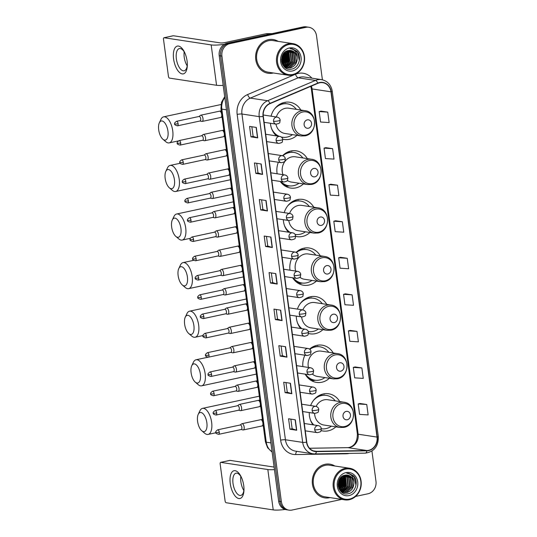 <?xml version="1.0" encoding="UTF-8"?>
<svg xmlns="http://www.w3.org/2000/svg" width="537" height="537" viewBox="0 0 537 537"><rect width="100%" height="100%" fill="white"/><g stroke="black" fill="none" stroke-linecap="round" stroke-linejoin="round"><path stroke-width="0.81" d="M339.733 401.569A18.829 16.513 98.7 0 0 328.664 393.769A18.829 16.513 98.7 0 0 323.361 393.936A18.829 16.513 98.7 0 0 310.634 405.569M309.265 412.544A18.829 16.513 98.7 0 0 312.99 424.814M321.072 430.567A18.829 16.513 98.7 0 0 322.992 430.996A18.829 16.513 98.7 0 0 328.288 430.828A18.829 16.513 98.7 0 0 335.88 426.848M333.249 352.977A18.829 16.513 98.7 0 0 322.18 345.184A18.829 16.513 98.7 0 0 316.884 345.345A18.829 16.513 98.7 0 0 309.547 349.097M304.909 355.212A18.829 16.513 98.7 0 0 302.875 366.603M305.17 374.141A18.829 16.513 98.7 0 0 316.508 382.404A18.829 16.513 98.7 0 0 321.804 382.243A18.829 16.513 98.7 0 0 329.396 378.263M326.771 304.392A18.829 16.513 98.7 0 0 315.696 296.592A18.829 16.513 98.7 0 0 310.399 296.76A18.829 16.513 98.7 0 0 297.411 309.104M296.29 316.118A18.829 16.513 98.7 0 0 300.7 328.49M308.426 333.484A18.829 16.513 98.7 0 0 310.024 333.819A18.829 16.513 98.7 0 0 315.32 333.652A18.829 16.513 98.7 0 0 322.912 329.678M320.287 255.8A18.829 16.513 98.7 0 0 309.211 248.007A18.829 16.513 98.7 0 0 303.915 248.168A18.829 16.513 98.7 0 0 296.095 252.356M291.618 258.733A18.829 16.513 98.7 0 0 290 270.192M292.678 277.79A18.829 16.513 98.7 0 0 303.539 285.228A18.829 16.513 98.7 0 0 308.835 285.066A18.829 16.513 98.7 0 0 316.434 281.086M313.803 207.215A18.829 16.513 98.7 0 0 302.734 199.415A18.829 16.513 98.7 0 0 297.431 199.583A18.829 16.513 98.7 0 0 284.221 212.639M283.341 219.693A18.829 16.513 98.7 0 0 288.53 232.185M295.645 236.354A18.829 16.513 98.7 0 0 297.055 236.642A18.829 16.513 98.7 0 0 302.358 236.475A18.829 16.513 98.7 0 0 309.95 232.501M307.318 158.623A18.829 16.513 98.7 0 0 296.249 150.83A18.829 16.513 98.7 0 0 290.947 150.991A18.829 16.513 98.7 0 0 282.569 155.73M278.361 162.261A18.829 16.513 98.7 0 0 277.152 173.78M280.26 181.446A18.829 16.513 98.7 0 0 290.571 188.051A18.829 16.513 98.7 0 0 295.874 187.89A18.829 16.513 98.7 0 0 303.465 183.909M300.834 110.038A18.829 16.513 98.7 0 0 289.765 102.238A18.829 16.513 98.7 0 0 284.469 102.406A18.829 16.513 98.7 0 0 271.051 116.18M270.426 123.275A18.829 16.513 98.7 0 0 276.508 135.908M282.704 139.184A18.829 16.513 98.7 0 0 284.093 139.466A18.829 16.513 98.7 0 0 289.389 139.298A18.829 16.513 98.7 0 0 296.981 135.324M322.401 79.798L316.528 35.811A10.659 9.351 98.7 0 0 308.862 27.259L306.164 26.85A10.659 9.351 98.7 0 0 303.163 26.944L227.104 43.255A10.659 9.351 98.7 0 0 219.217 55.687L278.663 501.189A10.659 9.351 98.7 0 0 286.335 509.741L287.684 509.942A10.659 9.351 98.7 0 1 280.012 501.397A10.659 9.351 98.7 0 0 287.684 509.942L289.034 510.15A10.659 9.351 98.7 0 0 292.027 510.056L341.747 499.397M308.862 27.259A10.659 9.351 98.7 0 0 305.862 27.353L229.802 43.665L228.453 43.457A10.659 9.351 98.7 0 0 220.566 55.888L280.012 501.397L220.566 55.888A10.659 9.351 98.7 0 1 228.453 43.457L304.513 27.152L228.453 43.457L227.104 43.255M307.513 27.058A10.659 9.351 98.7 0 0 304.513 27.152A10.659 9.351 98.7 0 1 307.513 27.058M268.386 39.684A17.05 14.955 98.7 0 0 255.612 56.862A17.05 14.955 98.7 0 0 268.05 73.254A17.05 14.955 98.7 0 0 272.843 73.099A17.05 14.955 98.7 0 0 273.353 72.978A17.05 14.955 98.7 0 1 272.843 73.099A17.05 14.955 98.7 0 1 268.05 73.254A17.05 14.955 98.7 0 1 255.612 56.862A17.05 14.955 98.7 0 1 268.386 39.684A17.05 14.955 98.7 0 1 273.185 39.537A17.05 14.955 98.7 0 0 268.386 39.684M325.046 464.31A17.05 14.955 98.7 0 0 312.265 481.488A17.05 14.955 98.7 0 0 324.704 497.873A17.05 14.955 98.7 0 0 329.503 497.725A17.05 14.955 98.7 0 0 330.007 497.604A17.05 14.955 98.7 0 1 329.503 497.725A17.05 14.955 98.7 0 1 324.704 497.873A17.05 14.955 98.7 0 1 312.265 481.488A17.05 14.955 98.7 0 1 325.046 464.31A17.05 14.955 98.7 0 1 329.846 464.163A17.05 14.955 98.7 0 0 325.046 464.31M319.582 82.799A11.371 9.968 -81.3 0 1 322.777 82.698A11.371 9.968 -81.3 0 1 330.96 91.814L377.028 437.084A11.371 9.968 -81.3 0 1 366.878 450.543L316.414 451.328A11.371 9.968 -81.3 0 1 314.957 451.228A11.371 9.968 -81.3 0 1 306.775 442.112L263.311 116.354A11.371 9.968 -81.3 0 1 270.024 103.634L317.884 83.336A11.371 9.968 -81.3 0 1 319.582 82.799M319.542 82.523A11.653 10.223 98.7 0 0 317.803 83.074L269.943 103.373A11.653 10.223 98.7 0 0 263.063 116.408L306.533 442.166A11.653 10.223 98.7 0 0 316.414 451.61L366.872 450.825A11.653 10.223 98.7 0 0 377.276 437.031L331.208 91.76A11.653 10.223 98.7 0 0 319.542 82.523M366.751 404.489L358.179 403.952L359.568 414.389L368.14 414.926L366.751 404.489L360.005 403.488M361.871 367.946L353.299 367.402L354.695 377.847L363.267 378.384L361.871 367.946L355.132 366.939M356.998 331.396L348.426 330.859L349.815 341.297L358.387 341.841L356.998 331.396L350.252 330.396M352.118 294.853L343.546 294.316L344.942 304.754L353.514 305.291L352.118 294.853L345.378 293.846M327.738 112.126L319.166 111.582L320.562 122.027L329.134 122.564L327.738 112.126L320.998 111.119M332.618 148.668L324.046 148.131L325.435 158.569L334.007 159.113L332.618 148.668L325.872 147.668M337.491 185.211L328.919 184.674L330.315 195.119L338.887 195.656L337.491 185.211L330.752 184.211M342.364 221.761L333.799 221.224L335.189 231.662L343.761 232.199L342.364 221.761L335.625 220.761M347.244 258.304L338.672 257.767L340.069 268.211L348.634 268.748L347.244 258.304L340.498 257.304M278.173 41.376A17.05 14.955 98.7 0 0 273.185 39.537A17.05 14.955 98.7 0 1 278.173 41.376M334.826 466.002A17.05 14.955 98.7 0 0 329.846 464.163A17.05 14.955 98.7 0 1 334.826 466.002M355.615 496.423L368.093 493.745A10.659 9.351 98.7 0 0 375.974 481.313L371.94 451.067M229.802 43.665A10.659 9.351 98.7 0 0 221.915 56.096L281.361 501.605A10.659 9.351 98.7 0 0 289.034 510.15M286.966 357.152L280.22 356.125L278.824 345.687L285.57 346.714L286.966 357.152A2.839 0.43 -7.6 0 1 286.771 357.112L285.375 346.68M291.839 393.702L285.093 392.668L283.704 382.23L290.45 383.257L291.839 393.702A2.839 0.43 -7.6 0 1 291.645 393.655L290.255 383.23M296.719 430.244L289.973 429.217L288.577 418.773L295.323 419.806L296.719 430.244A2.839 0.43 -7.6 0 1 296.525 430.204L295.128 419.773M272.34 247.517L265.593 246.49L264.197 236.045L270.943 237.072L272.34 247.517A2.839 0.43 -7.6 0 1 272.138 247.47L270.749 237.045M267.46 210.974L260.714 209.94L259.324 199.502L266.07 200.529L267.46 210.974A2.839 0.43 -7.6 0 1 267.265 210.927L265.875 200.502M262.586 174.424L255.84 173.397L254.444 162.953L261.19 163.986L262.586 174.424A2.839 0.43 -7.6 0 1 262.392 174.384L260.995 163.953M257.706 137.881L250.96 136.854L249.571 126.41L256.317 127.437L257.706 137.881A2.839 0.43 -7.6 0 1 257.512 137.834L256.122 127.41M282.093 320.609L275.347 319.582L273.951 309.137L280.697 310.164L282.093 320.609A2.839 0.43 -7.6 0 1 281.891 320.562L280.502 310.138M277.213 284.06L270.467 283.033L269.077 272.595L275.823 273.622L277.213 284.06A2.839 0.43 -7.6 0 1 277.018 284.019L275.629 273.588M270.467 283.033L272.635 282.569M271.346 272.937L272.635 282.583L277.018 284.019M275.347 319.582L277.508 319.119L281.891 320.562M250.96 136.854L253.128 136.385L257.512 137.834M255.84 173.397L258.002 172.934L262.392 174.384M260.714 209.94L262.882 209.477M261.593 199.845L262.882 209.49L267.265 210.927M265.593 246.49L267.755 246.027M266.473 236.394L267.755 246.04L272.138 247.47M289.973 429.217L292.135 428.754L296.525 430.204M285.093 392.668L287.261 392.205L291.645 393.655M280.22 356.125L282.381 355.662L286.771 357.112M338.672 257.767L340.565 257.29M333.799 221.224L335.685 220.741M328.919 184.674L330.812 184.198M324.046 148.131L325.939 147.648M319.166 111.582L321.059 111.105M343.546 294.316L345.439 293.833M348.426 330.859L350.319 330.376M353.299 367.402L355.192 366.925M358.179 403.952L360.072 403.468M258.002 172.948L256.72 163.302M253.128 136.398L251.84 126.759M277.508 319.126L276.226 309.487M282.388 355.675L281.099 346.029M287.261 392.218L285.973 382.579M292.141 428.768L290.853 419.122M339.324 487.871A17.05 14.955 98.7 0 0 339.847 486.535M340.418 484.569A17.05 14.955 98.7 0 0 340.928 479.903M340.814 478.011A17.05 14.955 98.7 0 0 340.76 477.568M282.663 63.245A17.05 14.955 98.7 0 0 283.194 61.909A17.05 14.955 98.7 0 1 282.663 63.245M283.764 59.943A17.05 14.955 98.7 0 0 284.274 55.277A17.05 14.955 98.7 0 1 283.764 59.943M284.154 53.385A17.05 14.955 98.7 0 0 284.1 52.941A17.05 14.955 98.7 0 1 284.154 53.385M173.592 58.956A14.21 6.478 77.9 0 1 176.418 46.471A14.21 6.478 77.9 0 1 184.574 52.358A14.21 6.478 77.9 0 1 187.084 61.017A14.21 6.478 77.9 0 1 187.332 65.205A14.21 6.478 77.9 0 1 181.137 73.582A14.21 6.478 77.9 0 1 173.592 58.956M184.876 53.015A11.371 5.182 -102.1 0 0 179.385 48.565A11.371 5.182 -102.1 0 0 176.371 58.855A11.371 5.182 -102.1 0 0 184.151 70.797A11.371 5.182 -102.1 0 0 187.332 64.487M187.198 65.87A11.371 5.182 77.9 0 1 184.218 57.177A11.371 5.182 77.9 0 1 184.184 51.814M224.412 44.316A14.21 2.155 172.4 0 1 211.175 44.913L164.121 37.738A1.779 0.812 -102.1 0 0 163.98 37.744A1.779 0.812 -102.1 0 0 163.51 39.349L168.43 76.241A1.779 0.812 -102.1 0 0 169.504 78.113L216.559 85.282L211.175 44.913M223.177 85.363A14.21 2.155 172.4 0 1 216.559 85.282M173.129 35.804A1.779 0.812 77.9 0 1 173.256 35.751A1.779 0.812 77.9 0 1 173.397 35.751L220.445 42.92A3.551 0.537 -7.6 0 0 225.225 42.517L266.211 33.724A1.779 1.557 -81.3 0 1 266.486 33.697L272.078 33.609M292.853 74.442A15.278 13.398 98.7 0 0 304.15 56.627A15.278 13.398 98.7 0 0 288.859 44.511A15.278 13.398 98.7 0 0 277.562 62.326A15.278 13.398 98.7 0 0 292.853 74.442M292.605 75.086A15.989 14.022 98.7 0 0 304.586 58.983A15.989 14.022 98.7 0 0 292.927 43.625A15.989 14.022 98.7 0 0 288.429 43.766A15.989 14.022 98.7 0 0 276.448 59.869A15.989 14.022 98.7 0 0 288.107 75.227A15.989 14.022 98.7 0 0 292.605 75.086M282.509 64.38A15.989 14.022 98.7 0 0 282.992 63.42M283.596 61.977A15.989 14.022 98.7 0 0 284.57 53.747M292.927 43.625L273.024 40.59A15.989 14.022 98.7 0 0 268.527 40.731A15.989 14.022 98.7 0 0 256.545 56.835A15.989 14.022 98.7 0 0 268.205 72.2L288.107 75.227M289.262 50.438L292.376 52.995L293.256 61.648L286.865 67.394L285.993 67.521M285.778 67.534L285.127 67.541M289.04 50.458L291.953 52.928L292.833 61.587L285.791 67.434M285.577 67.454L284.972 67.481M290.141 50.424L294.061 53.25L294.947 61.909L288.55 67.649L286.818 67.796M286.604 67.783L285.006 67.501M289.926 50.418L293.645 53.183L294.524 61.842L288.127 67.588L286.61 67.736M286.396 67.729L285.087 67.568M297.23 57.613A8.881 7.793 98.7 0 0 290.832 50.491A8.881 7.793 98.7 0 0 288.335 50.572C277.696 52.123 280.737 71.783 291.343 69.152C298.921 68.239 302.284 56.398 296.827 51.176L292.041 48.733L290.141 48.659C294.679 49.27 297.042 52.257 297.23 57.613C297.33 62.977 295.001 66.407 290.235 67.91L287.651 67.971L283.221 65.595M290.792 50.485L295.33 53.445L296.209 62.097L289.812 67.843L287.228 67.91L284.053 66.622M282.1 56.251L281.475 59.788M283.388 53.807L283.14 60.11L281.824 62.534M283.1 54.224L282.717 60.043L281.703 62.037M284.469 52.572L284.825 60.366L282.361 64.064M284.207 52.834L284.402 60.298L282.22 63.728M285.483 51.753L286.51 60.621L282.952 65.178M285.234 51.928L286.093 60.56L282.798 64.93M286.456 51.183L287.315 52.223L288.201 60.882L283.637 66.004M286.214 51.31L286.899 52.156L287.778 60.815L283.449 65.823M287.416 50.8L289.007 52.478L289.886 61.137L284.402 66.635M287.174 50.881L288.584 52.411L289.463 61.07L284.207 66.494M288.362 50.565L290.692 52.733L291.571 61.393L285.187 67.132M288.127 50.612L290.269 52.673L291.148 61.332L284.993 67.018M289.322 47.994A11.72 10.284 98.7 0 0 280.65 61.668A11.72 10.284 98.7 0 0 292.39 70.965A11.72 10.284 98.7 0 0 301.056 57.291A11.72 10.284 98.7 0 0 289.322 47.994M292.108 48.739L297.599 52.337L299.317 60.701M288.08 51.767L288.611 61.332L285.778 65.709M286.396 51.512L286.926 61.077L284.093 65.454M285.093 52.035L285.241 60.822L282.757 64.843M283.892 53.17L283.556 60.56L282.079 63.359M282.596 55.103L281.549 61.09M288.631 52.478L288.825 61.366L286.577 65.138M286.939 52.223L287.141 61.111L284.885 64.876M285.254 51.961L285.449 60.849L283.2 64.621M284.046 53.002L283.764 60.594L282.16 63.574M282.771 54.767L281.596 61.466M158.69 129.82A9.767 4.45 -102.1 0 0 162.859 139.211A9.767 4.45 -102.1 0 0 167.96 131.236A9.767 4.45 -102.1 0 0 164.1 122.127A9.767 4.45 -102.1 0 0 159.335 122.798A9.767 4.45 -102.1 0 0 158.69 129.82M159.335 122.798L160.979 119.328A13.324 6.068 77.9 0 1 163.624 116.838A13.324 6.068 77.9 0 1 172.739 130.827A13.324 6.068 77.9 0 1 169.209 142.889A13.324 6.068 77.9 0 1 165.779 141.708L162.859 139.211M308.399 128.215A4.262 3.739 98.7 0 0 311.547 123.242A4.262 3.739 98.7 0 0 307.285 119.865A4.262 3.739 98.7 0 0 304.13 124.832A4.262 3.739 98.7 0 0 308.399 128.215M275.944 124.114A12.787 11.217 98.7 0 0 284.999 133.498L301.17 135.962A12.787 11.217 98.7 0 1 291.839 123.671A12.787 11.217 98.7 0 1 301.425 110.79A12.787 11.217 98.7 0 1 305.023 110.676L288.852 108.212A12.787 11.217 98.7 0 0 285.254 108.32A12.787 11.217 98.7 0 0 276.34 116.992M281.281 137.016A16.875 14.801 98.7 0 0 282.361 137.224A16.875 14.801 98.7 0 0 287.107 137.076A16.875 14.801 98.7 0 0 292.524 134.639M296.377 109.353A16.875 14.801 98.7 0 0 287.449 103.863A16.875 14.801 98.7 0 0 282.697 104.01A16.875 14.801 98.7 0 0 274.427 109.092M287.449 103.863L286.771 103.762A16.875 14.801 98.7 0 0 282.026 103.91A16.875 14.801 98.7 0 0 277.944 105.48M282.173 103.802A16.875 14.801 98.7 0 0 281.375 103.419M273.776 132.847A16.875 14.801 98.7 0 0 278.495 136.21M281.354 137.069A16.875 14.801 98.7 0 0 281.683 137.123L282.361 137.224M271.487 128.356A16.875 14.801 98.7 0 0 279.166 136.311M282.18 103.876L282.079 103.124M284.744 102.345L285.268 102.587A18.473 16.204 -81.3 0 0 284.758 102.345M165.168 178.412A9.767 4.45 -102.1 0 0 169.336 187.802A9.767 4.45 -102.1 0 0 174.444 179.821A9.767 4.45 -102.1 0 0 170.585 170.719A9.767 4.45 -102.1 0 0 165.819 171.39A9.767 4.45 -102.1 0 0 165.168 178.412M165.819 171.39L167.463 167.913A13.324 6.068 77.9 0 1 170.108 165.43A13.324 6.068 77.9 0 1 179.224 179.418A13.324 6.068 77.9 0 1 175.693 191.481A13.324 6.068 77.9 0 1 172.263 190.293L169.336 187.802M314.883 176.807A4.262 3.739 98.7 0 0 318.032 171.833A4.262 3.739 98.7 0 0 313.762 168.45A4.262 3.739 98.7 0 0 310.614 173.424A4.262 3.739 98.7 0 0 314.883 176.807M287.335 180.439A12.787 11.217 98.7 0 0 291.484 182.083L307.647 184.547A12.787 11.217 98.7 0 1 298.324 172.256A12.787 11.217 98.7 0 1 307.902 159.375A12.787 11.217 98.7 0 1 311.507 159.261L295.337 156.797A12.787 11.217 98.7 0 0 291.739 156.911A12.787 11.217 98.7 0 0 282.972 174.673M280.938 181.546A16.875 14.801 98.7 0 0 288.846 185.815A16.875 14.801 98.7 0 0 293.591 185.668A16.875 14.801 98.7 0 0 299.008 183.231M302.861 157.945A16.875 14.801 98.7 0 0 293.927 152.448A16.875 14.801 98.7 0 0 289.181 152.602A16.875 14.801 98.7 0 0 282.804 155.79M293.927 152.448L293.256 152.347A16.875 14.801 98.7 0 0 288.503 152.495A16.875 14.801 98.7 0 0 284.429 154.072M288.651 152.394A16.875 14.801 98.7 0 0 287.859 152.005M280.267 181.446A16.875 14.801 98.7 0 0 288.168 185.708L288.846 185.815M289.524 185.896L286.382 186.386A18.473 16.204 -81.3 0 1 285.825 186.46M288.664 152.461L288.564 151.716M291.229 150.937L291.752 151.172A18.473 16.204 -81.3 0 0 291.235 150.937M171.652 226.997A9.767 4.45 -102.1 0 0 175.821 236.387A9.767 4.45 -102.1 0 0 180.929 228.413A9.767 4.45 -102.1 0 0 177.069 219.304A9.767 4.45 -102.1 0 0 172.303 219.975A9.767 4.45 -102.1 0 0 171.652 226.997M172.303 219.975L173.948 216.505A13.324 6.068 77.9 0 1 176.592 214.015A13.324 6.068 77.9 0 1 185.708 228.003A13.324 6.068 77.9 0 1 182.177 240.066A13.324 6.068 77.9 0 1 178.747 238.884L175.821 236.387M321.361 225.392A4.262 3.739 98.7 0 0 324.516 220.418A4.262 3.739 98.7 0 0 320.247 217.042A4.262 3.739 98.7 0 0 317.099 222.009A4.262 3.739 98.7 0 0 321.361 225.392M288.778 220.519A12.787 11.217 98.7 0 0 297.968 230.668L314.132 233.139A12.787 11.217 98.7 0 1 304.808 220.848A12.787 11.217 98.7 0 1 314.387 207.96A12.787 11.217 98.7 0 1 317.985 207.853L301.821 205.389A12.787 11.217 98.7 0 0 298.223 205.496A12.787 11.217 98.7 0 0 289.55 213.451M295.33 234.4L295.048 234.36A16.875 14.801 98.7 0 0 295.33 234.4A16.875 14.801 98.7 0 0 300.076 234.253A16.875 14.801 98.7 0 0 305.486 231.816M309.346 206.53A16.875 14.801 98.7 0 0 300.411 201.039A16.875 14.801 98.7 0 0 295.665 201.187A16.875 14.801 98.7 0 0 287.389 206.268M300.411 201.039L299.74 200.939A16.875 14.801 98.7 0 0 294.988 201.086A16.875 14.801 98.7 0 0 290.913 202.657M295.135 200.979A16.875 14.801 98.7 0 0 294.343 200.596M286.738 230.024A16.875 14.801 98.7 0 0 289.483 232.333M284.456 225.533A16.875 14.801 98.7 0 0 290.161 232.434M295.149 201.053L295.048 200.301M297.713 199.522L298.23 199.764A18.473 16.204 -81.3 0 0 297.72 199.522M178.136 275.588A9.767 4.45 -102.1 0 0 182.305 284.979A9.767 4.45 -102.1 0 0 187.413 276.998A9.767 4.45 -102.1 0 0 183.553 267.889A9.767 4.45 -102.1 0 0 178.787 268.567A9.767 4.45 -102.1 0 0 178.136 275.588M178.787 268.567L180.425 265.09A13.324 6.068 77.9 0 1 183.07 262.606A13.324 6.068 77.9 0 1 192.192 276.595A13.324 6.068 77.9 0 1 188.662 288.658A13.324 6.068 77.9 0 1 185.225 287.47L182.305 284.979M327.845 273.984A4.262 3.739 98.7 0 0 331 269.01A4.262 3.739 98.7 0 0 326.731 265.627A4.262 3.739 98.7 0 0 323.576 270.601A4.262 3.739 98.7 0 0 327.845 273.984M299.854 277.293A12.787 11.217 98.7 0 0 304.452 279.26L320.616 281.724A12.787 11.217 98.7 0 1 311.285 269.433A12.787 11.217 98.7 0 1 320.871 256.552A12.787 11.217 98.7 0 1 324.469 256.438L308.305 253.974A12.787 11.217 98.7 0 0 304.707 254.088A12.787 11.217 98.7 0 0 295.679 271.057M293.162 277.857A16.875 14.801 98.7 0 0 301.807 282.992A16.875 14.801 98.7 0 0 306.56 282.838A16.875 14.801 98.7 0 0 311.97 280.408M315.823 255.122A16.875 14.801 98.7 0 0 306.896 249.624A16.875 14.801 98.7 0 0 302.15 249.779A16.875 14.801 98.7 0 0 296.364 252.484M306.896 249.624L306.224 249.524A16.875 14.801 98.7 0 0 301.472 249.671A16.875 14.801 98.7 0 0 297.397 251.249M301.619 249.571A16.875 14.801 98.7 0 0 300.827 249.181M293.222 278.616A16.875 14.801 98.7 0 0 301.136 282.885L301.807 282.992M302.492 283.073L299.351 283.563A18.473 16.204 -81.3 0 1 298.787 283.637M301.626 249.638L301.526 248.886M304.197 248.114L304.714 248.349A18.473 16.204 -81.3 0 0 304.204 248.114M184.621 324.173A9.767 4.45 -102.1 0 0 188.789 333.564A9.767 4.45 -102.1 0 0 193.897 325.59A9.767 4.45 -102.1 0 0 190.038 316.481A9.767 4.45 -102.1 0 0 185.272 317.152A9.767 4.45 -102.1 0 0 184.621 324.173M185.272 317.152L186.91 313.682A13.324 6.068 77.9 0 1 189.554 311.192A13.324 6.068 77.9 0 1 198.677 325.18A13.324 6.068 77.9 0 1 195.139 337.243A13.324 6.068 77.9 0 1 191.709 336.061L188.789 333.564M334.329 322.569A4.262 3.739 98.7 0 0 337.484 317.595A4.262 3.739 98.7 0 0 333.215 314.219A4.262 3.739 98.7 0 0 330.06 319.186A4.262 3.739 98.7 0 0 334.329 322.569M301.66 316.937A12.787 11.217 98.7 0 0 310.93 327.845L327.1 330.315A12.787 11.217 98.7 0 1 317.77 318.025A12.787 11.217 98.7 0 1 327.355 305.137A12.787 11.217 98.7 0 1 330.953 305.029L314.789 302.566A12.787 11.217 98.7 0 0 311.185 302.673A12.787 11.217 98.7 0 0 302.808 309.923M308.433 331.598A17.03 14.942 98.7 0 1 308.319 331.598A16.875 14.801 98.7 0 0 313.044 331.43A16.875 14.801 98.7 0 0 318.454 328.993M322.307 303.707A16.875 14.801 98.7 0 0 313.38 298.216A16.875 14.801 98.7 0 0 308.627 298.364A16.875 14.801 98.7 0 0 300.358 303.445M313.38 298.216L312.702 298.116A16.875 14.801 98.7 0 0 307.956 298.263A16.875 14.801 98.7 0 0 303.875 299.834M308.104 298.156A16.875 14.801 98.7 0 0 307.312 297.773M299.706 327.201A16.875 14.801 98.7 0 0 301.15 328.563M297.424 322.71A16.875 14.801 98.7 0 0 301.828 328.664M308.11 298.23L308.01 297.478M310.675 296.699L311.198 296.941A18.473 16.204 -81.3 0 0 310.688 296.699M191.105 372.765A9.767 4.45 -102.1 0 0 195.273 382.149A9.767 4.45 -102.1 0 0 200.375 374.175A9.767 4.45 -102.1 0 0 196.515 365.066A9.767 4.45 -102.1 0 0 191.749 365.744A9.767 4.45 -102.1 0 0 191.105 372.765M191.749 365.744L193.394 362.267A13.324 6.068 77.9 0 1 196.039 359.783A13.324 6.068 77.9 0 1 205.154 373.772A13.324 6.068 77.9 0 1 201.623 385.834A13.324 6.068 77.9 0 1 198.193 384.646L195.273 382.149M340.814 371.161A4.262 3.739 98.7 0 0 343.969 366.187A4.262 3.739 98.7 0 0 339.699 362.804A4.262 3.739 98.7 0 0 336.545 367.778A4.262 3.739 98.7 0 0 340.814 371.161M312.326 374.067A12.787 11.217 98.7 0 0 317.414 376.437L333.584 378.9A12.787 11.217 98.7 0 1 324.254 366.61A12.787 11.217 98.7 0 1 333.839 353.729A12.787 11.217 98.7 0 1 337.437 353.614L321.267 351.151A12.787 11.217 98.7 0 0 317.669 351.265A12.787 11.217 98.7 0 0 308.439 367.456M305.499 374.188A16.875 14.801 98.7 0 0 314.776 380.169A16.875 14.801 98.7 0 0 319.522 380.015A16.875 14.801 98.7 0 0 324.939 377.585M328.792 352.299A16.875 14.801 98.7 0 0 319.864 346.801A16.875 14.801 98.7 0 0 315.112 346.956A16.875 14.801 98.7 0 0 309.822 349.305M319.864 346.801L319.186 346.701A16.875 14.801 98.7 0 0 314.44 346.848A16.875 14.801 98.7 0 0 310.359 348.426M314.588 346.748A16.875 14.801 98.7 0 0 313.796 346.358M306.191 375.793A16.875 14.801 98.7 0 0 314.105 380.062L314.776 380.169M315.454 380.25L312.312 380.74A18.473 16.204 -81.3 0 1 311.755 380.814M314.595 346.815L314.494 346.063M317.159 345.291L317.682 345.526A18.473 16.204 -81.3 0 0 317.172 345.291M197.582 421.35A9.767 4.45 -102.1 0 0 201.758 430.741A9.767 4.45 -102.1 0 0 206.859 422.767A9.767 4.45 -102.1 0 0 202.999 413.658A9.767 4.45 -102.1 0 0 198.234 414.329A9.767 4.45 -102.1 0 0 197.582 421.35M198.234 414.329L199.878 410.859A13.324 6.068 77.9 0 1 202.523 408.368A13.324 6.068 77.9 0 1 211.638 422.357A13.324 6.068 77.9 0 1 208.108 434.42A13.324 6.068 77.9 0 1 204.678 433.238L201.758 430.741M347.298 419.746A4.262 3.739 98.7 0 0 350.446 414.772A4.262 3.739 98.7 0 0 346.184 411.396A4.262 3.739 98.7 0 0 343.029 416.363A4.262 3.739 98.7 0 0 347.298 419.746M314.581 413.356A12.787 11.217 98.7 0 0 323.898 425.022L340.062 427.486A12.787 11.217 98.7 0 1 330.738 415.202A12.787 11.217 98.7 0 1 340.317 402.314A12.787 11.217 98.7 0 1 343.922 402.206L327.751 399.736A12.787 11.217 98.7 0 0 324.153 399.85A12.787 11.217 98.7 0 0 316.092 406.415M321.401 428.774A17.03 14.942 98.7 0 1 321.354 428.774A16.875 14.801 98.7 0 0 326.006 428.607A16.875 14.801 98.7 0 0 331.423 426.17M335.276 400.884A16.875 14.801 98.7 0 0 326.342 395.393A16.875 14.801 98.7 0 0 321.596 395.541A16.875 14.801 98.7 0 0 313.326 400.622M326.342 395.393L325.67 395.292A16.875 14.801 98.7 0 0 320.925 395.44A16.875 14.801 98.7 0 0 316.843 397.011M321.066 395.333A16.875 14.801 98.7 0 0 320.274 394.95M312.675 424.378A16.875 14.801 98.7 0 0 313.118 424.834M310.386 419.887A16.875 14.801 98.7 0 0 313.789 424.935M321.079 395.407L320.978 394.655M323.643 393.876L324.167 394.111A18.473 16.204 -81.3 0 0 323.657 393.876M201.758 121.416A3.195 1.457 -102.1 0 0 201.825 121.436A3.195 1.457 -102.1 0 0 201.892 121.449A3.195 1.457 -102.1 0 0 202.147 121.443A3.195 1.457 -102.1 0 0 202.952 118.274A3.195 1.457 -102.1 0 0 201.06 115.18A3.195 1.457 -102.1 0 0 200.804 115.186A3.195 1.457 -102.1 0 0 200.516 115.327L199.026 116.475M199.925 120.973A2.309 1.054 -102.1 0 0 200.106 120.973A2.309 1.054 -102.1 0 0 200.717 118.878A2.309 1.054 -102.1 0 0 199.321 116.448A2.309 1.054 -102.1 0 0 199.14 116.455L176.532 121.302C174.767 122.59 174.169 123.45 174.733 123.866A2.309 0.349 172.4 0 0 175.008 123.987A2.309 0.349 -7.6 0 0 178.116 123.725A2.309 1.054 -102.1 0 0 176.532 121.302M204.335 140.694A3.195 1.457 -102.1 0 0 204.402 140.714A3.195 1.457 -102.1 0 0 204.469 140.728A3.195 1.457 -102.1 0 0 204.718 140.721A3.195 1.457 -102.1 0 0 205.523 137.559A3.195 1.457 -102.1 0 0 203.63 134.465A3.195 1.457 -102.1 0 0 203.375 134.472A3.195 1.457 -102.1 0 0 203.087 134.606L201.597 135.76M202.496 140.258A2.309 1.054 -102.1 0 0 202.677 140.251A2.309 1.054 -102.1 0 0 203.288 138.163A2.309 1.054 -102.1 0 0 201.892 135.733A2.309 1.054 -102.1 0 0 201.711 135.733L179.11 140.58C177.344 141.875 176.74 142.728 177.304 143.144A2.309 0.349 172.4 0 0 177.579 143.272A2.309 0.349 -7.6 0 0 180.687 143.01A2.309 1.054 -102.1 0 0 179.11 140.58M206.906 159.979A3.195 1.457 -102.1 0 0 206.973 159.999A3.195 1.457 -102.1 0 0 207.04 160.013A3.195 1.457 -102.1 0 0 207.289 160.006A3.195 1.457 -102.1 0 0 208.101 156.844A3.195 1.457 -102.1 0 0 206.201 153.743A3.195 1.457 -102.1 0 0 205.953 153.75A3.195 1.457 -102.1 0 0 205.664 153.891L204.174 155.045M205.067 159.536A2.309 1.054 -102.1 0 0 205.248 159.536A2.309 1.054 -102.1 0 0 205.866 157.442A2.309 1.054 -102.1 0 0 204.463 155.012A2.309 1.054 -102.1 0 0 204.282 155.018L181.681 159.865C179.915 161.16 179.311 162.013 179.875 162.429A2.309 0.349 172.4 0 0 180.157 162.557A2.309 0.349 -7.6 0 0 183.258 162.288A2.309 1.054 -102.1 0 0 181.681 159.865M209.477 179.264A3.195 1.457 -102.1 0 0 209.544 179.277A3.195 1.457 -102.1 0 0 209.611 179.291A3.195 1.457 -102.1 0 0 209.866 179.284A3.195 1.457 -102.1 0 0 210.672 176.123A3.195 1.457 -102.1 0 0 208.779 173.028A3.195 1.457 -102.1 0 0 208.524 173.035A3.195 1.457 -102.1 0 0 208.235 173.169L206.745 174.324M207.638 178.821A2.309 1.054 -102.1 0 0 207.826 178.814A2.309 1.054 -102.1 0 0 208.437 176.727A2.309 1.054 -102.1 0 0 207.04 174.297A2.309 1.054 -102.1 0 0 206.852 174.303L184.251 179.15C182.486 180.439 181.889 181.291 182.446 181.707A2.309 0.349 172.4 0 0 182.728 181.835A2.309 0.349 -7.6 0 0 185.836 181.573A2.309 1.054 -102.1 0 0 184.251 179.15M212.048 198.542A3.195 1.457 -102.1 0 0 212.115 198.562A3.195 1.457 -102.1 0 0 212.182 198.576A3.195 1.457 -102.1 0 0 212.437 198.569A3.195 1.457 -102.1 0 0 213.243 195.408A3.195 1.457 -102.1 0 0 211.35 192.313A3.195 1.457 -102.1 0 0 211.095 192.313A3.195 1.457 -102.1 0 0 210.806 192.454L209.316 193.609M210.215 198.099A2.309 1.054 -102.1 0 0 210.397 198.099A2.309 1.054 -102.1 0 0 211.007 196.005A2.309 1.054 -102.1 0 0 209.611 193.575A2.309 1.054 -102.1 0 0 209.43 193.582L186.829 198.428C185.064 199.724 184.46 200.576 185.023 200.992A2.309 0.349 172.4 0 0 185.299 201.12A2.309 0.349 -7.6 0 0 188.406 200.851A2.309 1.054 -102.1 0 0 186.829 198.428M214.625 217.827A3.195 1.457 -102.1 0 0 214.693 217.841A3.195 1.457 -102.1 0 0 214.76 217.854A3.195 1.457 -102.1 0 0 215.008 217.847A3.195 1.457 -102.1 0 0 215.814 214.686A3.195 1.457 -102.1 0 0 213.921 211.591A3.195 1.457 -102.1 0 0 213.672 211.598A3.195 1.457 -102.1 0 0 213.384 211.732L211.887 212.887M212.786 217.384A2.309 1.054 -102.1 0 0 212.967 217.378A2.309 1.054 -102.1 0 0 213.578 215.29A2.309 1.054 -102.1 0 0 212.182 212.86A2.309 1.054 -102.1 0 0 212.001 212.867L189.4 217.713C187.635 219.002 187.03 219.861 187.594 220.277A2.309 0.349 172.4 0 0 187.876 220.398A2.309 0.349 -7.6 0 0 190.977 220.136A2.309 1.054 -102.1 0 0 189.4 217.713M217.196 237.106A3.195 1.457 -102.1 0 0 217.263 237.126A3.195 1.457 -102.1 0 0 217.331 237.139A3.195 1.457 -102.1 0 0 217.586 237.132A3.195 1.457 -102.1 0 0 218.391 233.971A3.195 1.457 -102.1 0 0 216.492 230.876A3.195 1.457 -102.1 0 0 216.243 230.883A3.195 1.457 -102.1 0 0 215.955 231.017L214.464 232.172M215.357 236.669A2.309 1.054 -102.1 0 0 215.538 236.663A2.309 1.054 -102.1 0 0 216.156 234.568A2.309 1.054 -102.1 0 0 214.753 232.145A2.309 1.054 -102.1 0 0 214.572 232.145L191.971 236.992C190.205 238.287 189.601 239.14 190.165 239.556A2.309 0.349 172.4 0 0 190.447 239.683A2.309 0.349 -7.6 0 0 193.555 239.421A2.309 1.054 -102.1 0 0 191.971 236.992M219.767 256.391A3.195 1.457 -102.1 0 0 219.834 256.411A3.195 1.457 -102.1 0 0 219.902 256.424A3.195 1.457 -102.1 0 0 220.157 256.418A3.195 1.457 -102.1 0 0 220.962 253.249A3.195 1.457 -102.1 0 0 219.069 250.155A3.195 1.457 -102.1 0 0 218.814 250.161A3.195 1.457 -102.1 0 0 218.525 250.302L217.035 251.45M217.935 255.948A2.309 1.054 -102.1 0 0 218.116 255.948A2.309 1.054 -102.1 0 0 218.727 253.853A2.309 1.054 -102.1 0 0 217.331 251.423A2.309 1.054 -102.1 0 0 217.143 251.43L194.542 256.277C192.776 257.565 192.179 258.425 192.743 258.841A2.309 0.349 172.4 0 0 193.018 258.962A2.309 0.349 -7.6 0 0 196.126 258.7A2.309 1.054 -102.1 0 0 194.542 256.277M222.345 275.669A3.195 1.457 -102.1 0 0 222.412 275.689A3.195 1.457 -102.1 0 0 222.479 275.703A3.195 1.457 -102.1 0 0 222.727 275.696A3.195 1.457 -102.1 0 0 223.533 272.534A3.195 1.457 -102.1 0 0 221.64 269.44A3.195 1.457 -102.1 0 0 221.385 269.446A3.195 1.457 -102.1 0 0 221.096 269.581L219.606 270.735M220.506 275.233A2.309 1.054 -102.1 0 0 220.687 275.226A2.309 1.054 -102.1 0 0 221.298 273.138A2.309 1.054 -102.1 0 0 219.902 270.708A2.309 1.054 -102.1 0 0 219.72 270.708L197.119 275.555C195.354 276.85 194.75 277.703 195.314 278.119A2.309 0.349 172.4 0 0 195.589 278.247A2.309 0.349 -7.6 0 0 198.697 277.985A2.309 1.054 -102.1 0 0 197.119 275.555M224.916 294.954A3.195 1.457 -102.1 0 0 224.983 294.974A3.195 1.457 -102.1 0 0 225.05 294.988A3.195 1.457 -102.1 0 0 225.298 294.981A3.195 1.457 -102.1 0 0 226.111 291.819A3.195 1.457 -102.1 0 0 224.211 288.718A3.195 1.457 -102.1 0 0 223.963 288.725A3.195 1.457 -102.1 0 0 223.674 288.866L222.184 290.02M223.077 294.511A2.309 1.054 -102.1 0 0 223.258 294.511A2.309 1.054 -102.1 0 0 223.869 292.417A2.309 1.054 -102.1 0 0 222.472 289.987A2.309 1.054 -102.1 0 0 222.291 289.993L199.69 294.84C197.925 296.135 197.321 296.988 197.885 297.404A2.309 0.349 172.4 0 0 198.166 297.532A2.309 0.349 -7.6 0 0 201.268 297.263A2.309 1.054 -102.1 0 0 199.69 294.84M227.487 314.239A3.195 1.457 -102.1 0 0 227.554 314.252A3.195 1.457 -102.1 0 0 227.621 314.266A3.195 1.457 -102.1 0 0 227.876 314.259A3.195 1.457 -102.1 0 0 228.681 311.098A3.195 1.457 -102.1 0 0 226.789 308.003A3.195 1.457 -102.1 0 0 226.533 308.01A3.195 1.457 -102.1 0 0 226.245 308.144L224.755 309.299M225.647 313.796A2.309 1.054 -102.1 0 0 225.835 313.789A2.309 1.054 -102.1 0 0 226.446 311.702A2.309 1.054 -102.1 0 0 225.043 309.272A2.309 1.054 -102.1 0 0 224.862 309.278L202.261 314.125C200.496 315.414 199.898 316.266 200.455 316.682A2.309 0.349 172.4 0 0 200.737 316.81A2.309 0.349 -7.6 0 0 203.845 316.548A2.309 1.054 -102.1 0 0 202.261 314.125M230.058 333.517A3.195 1.457 -102.1 0 0 230.125 333.537A3.195 1.457 -102.1 0 0 230.192 333.551A3.195 1.457 -102.1 0 0 230.447 333.544A3.195 1.457 -102.1 0 0 231.252 330.383A3.195 1.457 -102.1 0 0 229.359 327.288A3.195 1.457 -102.1 0 0 229.104 327.288A3.195 1.457 -102.1 0 0 228.816 327.429L227.326 328.584M228.225 333.081A2.309 1.054 -102.1 0 0 228.406 333.074A2.309 1.054 -102.1 0 0 229.017 330.98A2.309 1.054 -102.1 0 0 227.621 328.55A2.309 1.054 -102.1 0 0 227.44 328.557L204.839 333.403C203.067 334.699 202.469 335.551 203.033 335.967A2.309 0.349 172.4 0 0 203.308 336.095A2.309 0.349 -7.6 0 0 206.416 335.826A2.309 1.054 -102.1 0 0 204.839 333.403M232.635 352.802A3.195 1.457 -102.1 0 0 232.702 352.816A3.195 1.457 -102.1 0 0 232.769 352.829A3.195 1.457 -102.1 0 0 233.018 352.822A3.195 1.457 -102.1 0 0 233.823 349.661A3.195 1.457 -102.1 0 0 231.93 346.566A3.195 1.457 -102.1 0 0 231.682 346.573A3.195 1.457 -102.1 0 0 231.393 346.707L229.896 347.862M230.796 352.359A2.309 1.054 -102.1 0 0 230.977 352.353A2.309 1.054 -102.1 0 0 231.588 350.265A2.309 1.054 -102.1 0 0 230.192 347.835A2.309 1.054 -102.1 0 0 230.011 347.842L207.41 352.688C205.644 353.977 205.04 354.836 205.604 355.252A2.309 0.349 172.4 0 0 205.886 355.373A2.309 0.349 -7.6 0 0 208.987 355.111A2.309 1.054 -102.1 0 0 207.41 352.688M235.206 372.081A3.195 1.457 -102.1 0 0 235.273 372.101A3.195 1.457 -102.1 0 0 235.34 372.114A3.195 1.457 -102.1 0 0 235.595 372.107A3.195 1.457 -102.1 0 0 236.401 368.946A3.195 1.457 -102.1 0 0 234.501 365.851A3.195 1.457 -102.1 0 0 234.253 365.858A3.195 1.457 -102.1 0 0 233.964 365.992L232.474 367.147M233.367 371.644A2.309 1.054 -102.1 0 0 233.548 371.638A2.309 1.054 -102.1 0 0 234.166 369.55A2.309 1.054 -102.1 0 0 232.763 367.12A2.309 1.054 -102.1 0 0 232.581 367.12L209.98 371.966C208.215 373.262 207.611 374.114 208.175 374.531A2.309 0.349 172.4 0 0 208.457 374.658A2.309 0.349 -7.6 0 0 211.565 374.396A2.309 1.054 -102.1 0 0 209.98 371.966M237.777 391.366A3.195 1.457 -102.1 0 0 237.844 391.386A3.195 1.457 -102.1 0 0 237.911 391.399A3.195 1.457 -102.1 0 0 238.166 391.392A3.195 1.457 -102.1 0 0 238.972 388.224A3.195 1.457 -102.1 0 0 237.079 385.13A3.195 1.457 -102.1 0 0 236.824 385.136A3.195 1.457 -102.1 0 0 236.535 385.277L235.045 386.425M235.944 390.923A2.309 1.054 -102.1 0 0 236.126 390.923A2.309 1.054 -102.1 0 0 236.736 388.828A2.309 1.054 -102.1 0 0 235.34 386.398A2.309 1.054 -102.1 0 0 235.152 386.405L212.551 391.251C210.786 392.54 210.189 393.399 210.752 393.816A2.309 0.349 172.4 0 0 211.028 393.936A2.309 0.349 -7.6 0 0 214.135 393.675A2.309 1.054 -102.1 0 0 212.551 391.251M240.354 410.644A3.195 1.457 -102.1 0 0 240.422 410.664A3.195 1.457 -102.1 0 0 240.489 410.677A3.195 1.457 -102.1 0 0 240.737 410.671A3.195 1.457 -102.1 0 0 241.543 407.509A3.195 1.457 -102.1 0 0 239.65 404.415A3.195 1.457 -102.1 0 0 239.395 404.421A3.195 1.457 -102.1 0 0 239.106 404.556L237.616 405.71M238.515 410.208A2.309 1.054 -102.1 0 0 238.697 410.201A2.309 1.054 -102.1 0 0 239.307 408.113A2.309 1.054 -102.1 0 0 237.911 405.683A2.309 1.054 -102.1 0 0 237.73 405.683L215.129 410.53C213.364 411.825 212.759 412.678 213.323 413.094A2.309 0.349 172.4 0 0 213.598 413.222A2.309 0.349 -7.6 0 0 216.706 412.96A2.309 1.054 -102.1 0 0 215.129 410.53M242.925 429.929A3.195 1.457 -102.1 0 0 242.993 429.949A3.195 1.457 -102.1 0 0 243.06 429.962A3.195 1.457 -102.1 0 0 243.308 429.956A3.195 1.457 -102.1 0 0 244.12 426.794A3.195 1.457 -102.1 0 0 242.221 423.693A3.195 1.457 -102.1 0 0 241.972 423.7A3.195 1.457 -102.1 0 0 241.684 423.841L240.193 424.995M241.086 429.486A2.309 1.054 -102.1 0 0 241.267 429.486A2.309 1.054 -102.1 0 0 241.878 427.392A2.309 1.054 -102.1 0 0 240.482 424.962A2.309 1.054 -102.1 0 0 240.301 424.968L217.7 429.815C215.934 431.11 215.33 431.963 215.894 432.379A2.309 0.349 172.4 0 0 216.176 432.507A2.309 0.349 -7.6 0 0 219.277 432.238A2.309 1.054 -102.1 0 0 217.7 429.815M230.252 483.582A14.21 6.478 77.9 0 1 233.078 471.097A14.21 6.478 77.9 0 1 241.234 476.984A14.21 6.478 77.9 0 1 243.744 485.643A14.21 6.478 77.9 0 1 243.986 489.831A14.21 6.478 77.9 0 1 237.79 498.208A14.21 6.478 77.9 0 1 230.252 483.582M241.529 477.641A11.371 5.182 -102.1 0 0 236.038 473.191A11.371 5.182 -102.1 0 0 233.024 483.481A11.371 5.182 -102.1 0 0 240.804 495.423A11.371 5.182 -102.1 0 0 243.993 489.113M243.852 490.496A11.371 5.182 77.9 0 1 240.878 481.803A11.371 5.182 77.9 0 1 240.838 476.433M274.447 469.613A14.21 2.155 172.4 0 1 267.829 469.533L220.774 462.364A1.779 0.812 -102.1 0 0 220.64 462.364A1.779 0.812 -102.1 0 0 220.163 463.975L225.09 500.867A1.779 0.812 -102.1 0 0 226.164 502.739L273.219 509.908L267.829 469.533M285.194 509.479A14.21 2.155 172.4 0 1 273.219 509.908M229.782 460.431A1.779 0.812 77.9 0 1 229.91 460.377A1.779 0.812 77.9 0 1 230.051 460.377L274.112 467.089M349.506 499.068A15.278 13.398 98.7 0 0 360.804 481.253A15.278 13.398 98.7 0 0 345.513 469.137A15.278 13.398 98.7 0 0 334.215 486.952A15.278 13.398 98.7 0 0 349.506 499.068M349.265 499.712A15.989 14.022 98.7 0 0 361.24 483.609A15.989 14.022 98.7 0 0 349.58 468.251A15.989 14.022 98.7 0 0 345.083 468.392A15.989 14.022 98.7 0 0 333.108 484.495A15.989 14.022 98.7 0 0 344.767 499.853A15.989 14.022 98.7 0 0 349.265 499.712M339.169 489.006A15.989 14.022 98.7 0 0 339.653 488.046M340.25 486.596A15.989 14.022 98.7 0 0 341.23 478.373M349.58 468.251L329.684 465.217A15.989 14.022 98.7 0 0 325.18 465.357A15.989 14.022 98.7 0 0 313.205 481.461A15.989 14.022 98.7 0 0 324.865 496.819L344.767 499.853M345.922 475.057L349.037 477.615L349.916 486.274L343.519 492.02L342.653 492.14M342.431 492.161L341.787 492.161M345.694 475.077L348.614 477.554L349.493 486.213L342.452 492.06M342.23 492.08L341.633 492.107M346.801 475.044L350.721 477.876L351.601 486.535L345.204 492.275L343.472 492.422M343.257 492.409L341.66 492.127M346.58 475.037L350.299 477.809L351.178 486.468L344.788 492.214L343.264 492.362M343.049 492.355L341.74 492.194M353.883 482.239A8.881 7.793 98.7 0 0 347.493 475.117A8.881 7.793 98.7 0 0 344.996 475.191C334.35 476.749 337.397 496.41 347.996 493.778C355.575 492.865 358.938 481.024 353.48 475.802L348.701 473.359L346.795 473.285C351.339 473.896 353.702 476.883 353.883 482.239C353.99 487.603 351.661 491.033 346.895 492.53L344.311 492.597L339.881 490.221M347.452 475.111L351.983 478.064L352.869 486.723L346.472 492.469L343.888 492.536L340.706 491.248M338.753 480.877L338.135 484.414M340.042 478.427L339.793 484.736L338.478 487.16M339.753 478.85L339.377 484.669L338.364 486.663M341.123 477.198L341.485 484.992L339.015 488.69M340.861 477.453L341.062 484.924L338.874 488.355M342.136 476.379L343.17 485.247L339.606 489.804M341.888 476.554L342.747 485.186L339.458 489.549M343.116 475.809L343.975 476.843L344.855 485.502L340.29 490.63M342.875 475.936L343.552 476.782L344.432 485.441L340.102 490.449M344.069 475.426L345.66 477.104L346.54 485.763L341.055 491.261M343.834 475.507L345.237 477.037L346.123 485.696L340.861 491.113M345.022 475.191L347.352 477.359L348.231 486.019L341.847 491.758M344.781 475.238L346.929 477.299L347.808 485.951L341.646 491.644M345.976 472.614A11.72 10.284 98.7 0 0 337.31 486.294A11.72 10.284 98.7 0 0 349.043 495.591A11.72 10.284 98.7 0 0 357.716 481.917A11.72 10.284 98.7 0 0 345.976 472.614M348.761 473.366L354.259 476.957L355.971 485.327M344.741 476.393L345.271 485.958L342.438 490.335M343.056 476.138L343.586 485.703L340.753 490.073M341.747 476.661L341.901 485.448L339.411 489.469M340.552 477.796L340.21 485.186L338.74 487.985M339.25 479.729L338.203 485.717M345.284 477.104L345.479 485.992L343.23 489.764M343.599 476.849L343.794 485.737L341.545 489.502M341.915 476.588L342.109 485.475L339.861 489.247M340.706 477.621L340.424 485.22L338.813 488.2M339.424 479.393L338.256 486.086M219.217 55.687L221.915 56.096M303.163 26.944L305.862 27.353M278.663 501.189L281.361 501.605M224.802 97.526A14.21 12.465 98.7 0 0 221.828 109.105L226.439 109.81M272.105 452.053L267.594 447.751L265.412 441.81L220.969 108.722A7.102 1.074 -7.6 0 0 221.828 109.105L266.271 442.193L270.883 442.897M265.412 441.81A7.102 1.074 -7.6 0 0 266.271 442.193A14.21 12.465 98.7 0 0 272.084 451.892M366.878 450.543L347.989 447.663A11.371 9.968 98.7 0 0 349.735 447.462A11.371 9.968 98.7 0 0 358.139 434.205L312.071 88.934A11.371 9.968 98.7 0 0 311.346 86.108M309.547 448.261L347.989 447.663A6.397 3.041 -90.9 0 0 347.748 447.65L349.225 447.475C354.715 445.844 357.427 441.307 357.367 433.856A6.397 0.967 -7.6 0 0 358.139 434.205L377.028 437.084M330.96 91.814L312.071 88.934A6.397 0.967 -7.6 0 1 311.299 88.592L310.789 86.343M349.245 453.389A17.761 15.58 -81.3 0 1 348.882 453.47A17.761 15.58 -81.3 0 1 346.164 453.785L295.699 454.564A17.761 15.58 -81.3 0 1 280.636 440.165L237.173 114.415A17.761 15.58 -81.3 0 1 247.658 94.539L295.518 74.24A17.761 15.58 -81.3 0 1 311.876 78.16M237.173 114.415A3.551 0.537 -7.6 0 1 241.952 114.012L259.223 116.643A14.21 12.465 -81.3 0 1 267.614 100.741L315.467 80.443A14.21 12.465 -81.3 0 1 317.589 79.765A14.21 12.465 -81.3 0 1 321.589 79.644L304.318 77.013A14.21 12.465 98.7 0 0 300.317 77.133A14.21 12.465 98.7 0 0 298.203 77.805L250.343 98.11A14.21 12.465 98.7 0 0 241.952 114.012L285.416 439.763A14.21 12.465 98.7 0 0 295.639 451.161L312.91 453.792A14.21 12.465 -81.3 0 1 302.687 442.394L259.223 116.643A3.551 0.537 -7.6 0 0 263.063 116.408M317.803 83.074A3.551 1.504 67 0 0 315.467 80.443L298.203 77.805A3.551 1.504 -113 0 1 295.518 74.24M306.533 442.166A3.551 0.537 172.4 0 1 302.687 442.394L285.416 439.763A3.551 0.537 -7.6 0 0 280.636 440.165M314.736 453.913A14.21 12.465 -81.3 0 1 312.91 453.792L314.87 453.919A3.551 1.685 89.1 0 1 314.736 453.913M316.414 451.61A3.551 1.685 89.1 0 1 314.87 453.919L365.335 453.141A3.551 1.685 89.1 0 1 365.2 453.127M247.658 94.539A3.551 1.504 -113 0 0 250.343 98.11L267.614 100.741A3.551 1.504 67 0 1 269.943 103.373M366.872 450.825A3.551 1.685 89.1 0 1 365.335 453.141C374.195 451.771 378.525 446.227 378.31 436.5L332.242 91.23A3.551 0.537 172.4 0 1 331.208 91.76M377.276 437.031A3.551 0.537 -7.6 0 0 378.31 436.5M296.968 451.362A3.551 1.685 -90.9 0 0 295.699 454.564M346.177 453.436A3.551 1.685 -90.9 0 0 346.164 453.785M316.414 451.328L313.534 450.885M269.319 34.2L266.211 33.724M173.397 35.751L164.121 37.738M266.486 33.697L269.52 34.16M281.475 60.063A14.566 12.774 98.7 0 0 281.764 58.862M220.962 104.822A13.324 6.068 -102.1 0 0 219.714 104.816L163.624 116.838M305.822 135.009A11.747 10.304 98.7 0 0 314.514 121.308A11.747 10.304 98.7 0 0 302.747 111.985A11.747 10.304 98.7 0 0 294.061 125.692A11.747 10.304 98.7 0 0 305.822 135.009M276.313 135.733A17.03 14.942 98.7 0 0 276.716 135.935M281.536 137.217A17.03 14.942 98.7 0 0 282.502 137.244M312.306 183.6A11.747 10.304 98.7 0 0 320.992 169.893A11.747 10.304 98.7 0 0 309.231 160.576A11.747 10.304 98.7 0 0 300.545 174.277A11.747 10.304 98.7 0 0 312.306 183.6M282.798 184.325A17.03 14.942 98.7 0 0 288.987 185.836M233.407 201.932A13.324 6.068 -102.1 0 0 232.675 201.993L176.592 214.015M318.79 232.185A11.747 10.304 98.7 0 0 327.476 218.485A11.747 10.304 98.7 0 0 315.716 209.162A11.747 10.304 98.7 0 0 307.03 222.868A11.747 10.304 98.7 0 0 318.79 232.185M295.088 234.421A17.03 14.942 98.7 0 0 295.464 234.421M325.274 280.77A11.747 10.304 98.7 0 0 333.96 267.07A11.747 10.304 98.7 0 0 322.2 257.753A11.747 10.304 98.7 0 0 313.507 271.453A11.747 10.304 98.7 0 0 325.274 280.77M295.766 281.502A17.03 14.942 98.7 0 0 301.948 283.012M246.376 299.109A13.324 6.068 -102.1 0 0 245.644 299.163L189.554 311.192M331.752 329.362A11.747 10.304 98.7 0 0 340.445 315.655A11.747 10.304 98.7 0 0 328.684 306.338A11.747 10.304 98.7 0 0 319.992 320.045A11.747 10.304 98.7 0 0 331.752 329.362M338.236 377.947A11.747 10.304 98.7 0 0 346.929 364.247A11.747 10.304 98.7 0 0 335.169 354.93A11.747 10.304 98.7 0 0 326.476 368.63A11.747 10.304 98.7 0 0 338.236 377.947M308.735 378.679A17.03 14.942 98.7 0 0 314.917 380.189M259.337 396.286A13.324 6.068 -102.1 0 0 258.612 396.34L202.523 408.368M344.72 426.539A11.747 10.304 98.7 0 0 353.413 412.832A11.747 10.304 98.7 0 0 341.646 403.515A11.747 10.304 98.7 0 0 332.96 417.222A11.747 10.304 98.7 0 0 344.72 426.539M263.204 114.985L277.186 117.12A3.551 3.115 98.7 0 0 276.186 117.153A3.551 3.115 98.7 0 0 273.561 121.295A3.551 0.537 -7.6 0 0 278.341 120.885A3.551 0.537 172.4 0 0 280.173 120.16L279.784 122.308C280.072 122.973 278.851 123.584 276.119 124.141A3.551 3.115 98.7 0 1 273.561 121.295M220.633 117.428A3.195 1.457 -102.1 0 0 220.882 117.422A3.195 1.457 -102.1 0 0 221.7 114.327A3.195 1.457 -102.1 0 0 219.794 111.166A3.195 1.457 -102.1 0 0 219.539 111.172L221.251 110.844M200.106 120.973L177.505 125.819A2.309 1.054 -102.1 0 0 178.116 123.725M265.701 134.257L279.764 136.398A3.551 3.115 98.7 0 0 278.763 136.432A3.551 3.115 98.7 0 0 276.132 140.573A3.551 0.537 -7.6 0 0 280.911 140.17A3.551 0.537 172.4 0 0 282.751 139.445L282.355 141.593C282.643 142.251 281.422 142.862 278.69 143.426A3.551 3.115 98.7 0 1 276.132 140.573M223.204 136.713A3.195 1.457 -102.1 0 0 223.459 136.707A3.195 1.457 -102.1 0 0 224.271 133.612A3.195 1.457 -102.1 0 0 222.365 130.444A3.195 1.457 -102.1 0 0 222.117 130.451L223.828 130.122M202.677 140.251L180.076 145.097A2.309 1.054 -102.1 0 0 180.687 143.01M268.272 153.542L282.334 155.683A3.551 3.115 98.7 0 0 281.334 155.717A3.551 3.115 98.7 0 0 278.71 159.858A3.551 0.537 -7.6 0 0 283.482 159.449A3.551 0.537 172.4 0 0 285.322 158.724L284.932 160.872C285.214 161.536 283.992 162.147 281.267 162.704A3.551 3.115 98.7 0 1 278.71 159.858M225.775 155.992A3.195 1.457 -102.1 0 0 226.03 155.985A3.195 1.457 -102.1 0 0 226.849 152.897A3.195 1.457 -102.1 0 0 224.943 149.729A3.195 1.457 -102.1 0 0 224.688 149.736L226.399 149.407M205.248 159.536L182.647 164.382A2.309 1.054 -102.1 0 0 183.258 162.288M270.849 172.82L284.905 174.968A3.551 3.115 98.7 0 0 283.905 174.995A3.551 3.115 98.7 0 0 281.281 179.143A3.551 0.537 -7.6 0 0 286.06 178.734A3.551 0.537 172.4 0 0 287.892 178.009L287.503 180.157C287.792 180.815 286.57 181.432 283.838 181.989A3.551 3.115 98.7 0 1 281.281 179.143M228.346 175.277A3.195 1.457 -102.1 0 0 228.601 175.27A3.195 1.457 -102.1 0 0 229.42 172.176A3.195 1.457 -102.1 0 0 227.513 169.007A3.195 1.457 -102.1 0 0 227.258 169.014L228.97 168.692M207.826 178.814L185.218 183.661A2.309 1.054 -102.1 0 0 185.836 181.573M273.42 192.105L287.483 194.246A3.551 3.115 98.7 0 0 286.483 194.28A3.551 3.115 98.7 0 0 283.851 198.422A3.551 0.537 -7.6 0 0 288.631 198.019A3.551 0.537 172.4 0 0 290.463 197.287L290.074 199.435C290.363 200.1 289.141 200.71 286.409 201.274A3.551 3.115 98.7 0 1 283.851 198.422M230.923 194.555A3.195 1.457 -102.1 0 0 231.172 194.548A3.195 1.457 -102.1 0 0 231.991 191.461A3.195 1.457 -102.1 0 0 230.084 188.292A3.195 1.457 -102.1 0 0 229.836 188.299L231.541 187.97M210.397 198.099L187.796 202.946A2.309 1.054 -102.1 0 0 188.406 200.851M275.991 211.383L290.054 213.531A3.551 3.115 98.7 0 0 289.054 213.558A3.551 3.115 98.7 0 0 286.422 217.707A3.551 0.537 -7.6 0 0 291.202 217.297A3.551 0.537 172.4 0 0 293.041 216.572L292.652 218.72C292.933 219.385 291.712 219.995 288.98 220.553A3.551 3.115 98.7 0 1 286.422 217.707M233.494 213.84A3.195 1.457 -102.1 0 0 233.749 213.833A3.195 1.457 -102.1 0 0 234.568 210.739A3.195 1.457 -102.1 0 0 232.662 207.577A3.195 1.457 -102.1 0 0 232.407 207.584L234.119 207.255M212.967 217.378L190.367 222.224A2.309 1.054 -102.1 0 0 190.977 220.136M278.562 230.668L292.625 232.81A3.551 3.115 98.7 0 0 291.625 232.843A3.551 3.115 98.7 0 0 289 236.985A3.551 0.537 -7.6 0 0 293.779 236.582A3.551 0.537 172.4 0 0 295.612 235.85L295.222 237.998C295.511 238.663 294.289 239.274 291.557 239.838A3.551 3.115 98.7 0 1 289 236.985M236.065 233.118A3.195 1.457 -102.1 0 0 236.32 233.118A3.195 1.457 -102.1 0 0 237.139 230.024A3.195 1.457 -102.1 0 0 235.233 226.856A3.195 1.457 -102.1 0 0 234.978 226.862L236.689 226.533M215.538 236.663L192.937 241.509A2.309 1.054 -102.1 0 0 193.555 239.421M281.14 249.953L295.196 252.095A3.551 3.115 98.7 0 0 294.195 252.128A3.551 3.115 98.7 0 0 291.571 256.27A3.551 0.537 -7.6 0 0 296.35 255.86A3.551 0.537 172.4 0 0 298.183 255.135L297.793 257.283C298.082 257.948 296.86 258.559 294.128 259.116A3.551 3.115 98.7 0 1 291.571 256.27M238.643 252.403A3.195 1.457 -102.1 0 0 238.891 252.397A3.195 1.457 -102.1 0 0 239.71 249.302A3.195 1.457 -102.1 0 0 237.804 246.141A3.195 1.457 -102.1 0 0 237.549 246.147L239.26 245.818M218.116 255.948L195.515 260.794A2.309 1.054 -102.1 0 0 196.126 258.7M283.711 269.232L297.773 271.373A3.551 3.115 98.7 0 0 296.773 271.407A3.551 3.115 98.7 0 0 294.142 275.548A3.551 0.537 -7.6 0 0 298.921 275.145A3.551 0.537 172.4 0 0 300.76 274.42L300.364 276.568C300.653 277.226 299.431 277.837 296.699 278.401A3.551 3.115 98.7 0 1 294.142 275.548M241.214 271.688A3.195 1.457 -102.1 0 0 241.462 271.682A3.195 1.457 -102.1 0 0 242.281 268.587A3.195 1.457 -102.1 0 0 240.375 265.419A3.195 1.457 -102.1 0 0 240.126 265.426L241.838 265.097M220.687 275.226L198.086 280.072A2.309 1.054 -102.1 0 0 198.697 277.985M286.281 288.517L300.344 290.658A3.551 3.115 98.7 0 0 299.344 290.692A3.551 3.115 98.7 0 0 296.719 294.833A3.551 0.537 -7.6 0 0 301.492 294.424A3.551 0.537 172.4 0 0 303.331 293.699L302.942 295.847C303.224 296.511 302.002 297.122 299.27 297.679A3.551 3.115 98.7 0 1 296.719 294.833M243.785 290.967A3.195 1.457 -102.1 0 0 244.04 290.96A3.195 1.457 -102.1 0 0 244.859 287.872A3.195 1.457 -102.1 0 0 242.952 284.704A3.195 1.457 -102.1 0 0 242.697 284.711L244.409 284.382M223.258 294.511L200.657 299.357A2.309 1.054 -102.1 0 0 201.268 297.263M288.859 307.795L302.915 309.943A3.551 3.115 98.7 0 0 301.915 309.97A3.551 3.115 98.7 0 0 299.29 314.118A3.551 0.537 -7.6 0 0 304.07 313.709A3.551 0.537 172.4 0 0 305.902 312.984L305.513 315.132C305.801 315.796 304.58 316.407 301.848 316.964A3.551 3.115 98.7 0 1 299.29 314.118M246.355 310.252A3.195 1.457 -102.1 0 0 246.611 310.245A3.195 1.457 -102.1 0 0 247.429 307.151A3.195 1.457 -102.1 0 0 245.523 303.982A3.195 1.457 -102.1 0 0 245.268 303.989L246.98 303.667M225.835 313.789L203.228 318.636A2.309 1.054 -102.1 0 0 203.845 316.548M291.43 327.08L305.493 329.221A3.551 3.115 98.7 0 0 304.492 329.255A3.551 3.115 98.7 0 0 301.861 333.396A3.551 0.537 -7.6 0 0 306.64 332.994A3.551 0.537 172.4 0 0 308.473 332.262L308.084 334.41C308.372 335.075 307.151 335.685 304.419 336.249A3.551 3.115 98.7 0 1 301.861 333.396M248.933 329.53A3.195 1.457 -102.1 0 0 249.181 329.523A3.195 1.457 -102.1 0 0 250 326.436A3.195 1.457 -102.1 0 0 248.094 323.267A3.195 1.457 -102.1 0 0 247.846 323.274L249.551 322.945M228.406 333.074L205.805 337.921A2.309 1.054 -102.1 0 0 206.416 335.826M294.001 346.358L308.063 348.506A3.551 3.115 98.7 0 0 307.063 348.533A3.551 3.115 98.7 0 0 304.432 352.681A3.551 0.537 -7.6 0 0 309.211 352.272A3.551 0.537 172.4 0 0 311.051 351.547L310.661 353.695C310.943 354.36 309.721 354.97 306.989 355.528A3.551 3.115 98.7 0 1 304.432 352.681M251.504 348.815A3.195 1.457 -102.1 0 0 251.759 348.808A3.195 1.457 -102.1 0 0 252.578 345.714A3.195 1.457 -102.1 0 0 250.665 342.552A3.195 1.457 -102.1 0 0 250.417 342.559L252.128 342.23M230.977 352.353L208.376 357.199A2.309 1.054 -102.1 0 0 208.987 355.111M296.572 365.643L310.634 367.785A3.551 3.115 98.7 0 0 309.634 367.818A3.551 3.115 98.7 0 0 307.01 371.96A3.551 0.537 -7.6 0 0 311.789 371.557A3.551 0.537 172.4 0 0 313.621 370.825L313.232 372.973C313.521 373.638 312.299 374.249 309.567 374.813A3.551 3.115 98.7 0 1 307.01 371.96M254.075 368.093A3.195 1.457 -102.1 0 0 254.33 368.093A3.195 1.457 -102.1 0 0 255.149 364.999A3.195 1.457 -102.1 0 0 253.242 361.831A3.195 1.457 -102.1 0 0 252.987 361.837L254.699 361.508M233.548 371.638L210.947 376.484A2.309 1.054 -102.1 0 0 211.565 374.396M299.149 384.928L313.205 387.07A3.551 3.115 98.7 0 0 312.205 387.103A3.551 3.115 98.7 0 0 309.58 391.245A3.551 0.537 -7.6 0 0 314.36 390.835A3.551 0.537 172.4 0 0 316.192 390.11L315.803 392.258C316.092 392.923 314.87 393.534 312.138 394.091A3.551 3.115 98.7 0 1 309.58 391.245M256.652 387.378A3.195 1.457 -102.1 0 0 256.901 387.372A3.195 1.457 -102.1 0 0 257.72 384.277A3.195 1.457 -102.1 0 0 255.813 381.116A3.195 1.457 -102.1 0 0 255.558 381.122L257.27 380.793M236.126 390.923L213.525 395.769A2.309 1.054 -102.1 0 0 214.135 393.675M301.72 404.207L315.783 406.348A3.551 3.115 98.7 0 0 314.783 406.381A3.551 3.115 98.7 0 0 312.151 410.523A3.551 0.537 -7.6 0 0 316.931 410.12A3.551 0.537 172.4 0 0 318.77 409.395L318.374 411.543C318.663 412.201 317.441 412.812 314.709 413.376A3.551 3.115 98.7 0 1 312.151 410.523M259.223 406.663A3.195 1.457 -102.1 0 0 259.472 406.657A3.195 1.457 -102.1 0 0 260.291 403.562A3.195 1.457 -102.1 0 0 258.384 400.394A3.195 1.457 -102.1 0 0 258.136 400.401L259.848 400.072M238.697 410.201L216.096 415.047A2.309 1.054 -102.1 0 0 216.706 412.96M304.291 423.492L318.354 425.633A3.551 3.115 98.7 0 0 317.354 425.666A3.551 3.115 98.7 0 0 314.729 429.808A3.551 0.537 -7.6 0 0 319.502 429.405A3.551 0.537 172.4 0 0 321.341 428.674L320.951 430.822C321.233 431.486 320.012 432.097 317.28 432.654A3.551 3.115 98.7 0 1 314.729 429.808M261.794 425.942A3.195 1.457 -102.1 0 0 262.049 425.935A3.195 1.457 -102.1 0 0 262.868 422.847A3.195 1.457 -102.1 0 0 260.962 419.679A3.195 1.457 -102.1 0 0 260.707 419.686L262.418 419.357M241.267 429.486L218.666 434.332A2.309 1.054 -102.1 0 0 219.277 432.238M230.051 460.377L220.774 462.364M338.135 484.689A14.566 12.774 98.7 0 0 338.424 483.488M220.969 108.722L221.506 102.272L224.688 96.673M332.242 91.23C331.067 84.786 327.51 80.926 321.589 79.644M309.527 448.241L347.748 447.65M357.367 433.856L311.299 88.592M163.98 37.744L173.256 35.751M285.543 67.655L285.966 67.716M287.228 67.91L287.651 67.971M220.996 104.547L219.714 104.816M178.271 140.949L169.209 142.889M305.023 110.676C317.723 111.844 317.689 133.901 305.043 135.841L301.17 135.962M283.039 137.311L281.831 137.499M230.447 179.741L175.693 191.481M311.507 159.261C324.207 160.435 324.173 182.493 311.527 184.426L307.647 184.547M180.163 163.275L170.108 165.43M233.394 201.838L232.675 201.993M190.346 238.314L182.177 240.066M317.985 207.853C330.685 209.021 330.658 231.078 318.011 233.018L314.132 233.139M296.008 234.488L295.202 234.609M243.409 276.917L188.662 288.658M324.469 256.438C337.169 257.612 337.142 279.67 324.496 281.603L320.616 281.724M193.602 260.344L183.07 262.606M246.362 299.015L245.644 299.163M203.013 335.558L195.139 337.243M330.953 305.029C343.653 306.197 343.626 328.255 330.98 330.195L327.1 330.315M308.97 331.665L308.372 331.759M256.377 374.094L201.623 385.834M337.437 353.614C350.137 354.789 350.104 376.846 337.464 378.78L333.584 378.9M207.832 357.253L196.039 359.783M259.324 396.192L258.612 396.34M215.968 432.735L208.108 434.42M343.922 402.206C356.622 403.374 356.588 425.432 343.942 427.371L340.062 427.486M321.938 428.841L321.361 428.929M277.186 117.12C278.904 117.536 279.905 118.549 280.173 120.16M222.096 117.187L202.147 121.443M219.539 111.172L200.804 115.186M199.992 120.993L201.825 121.436M177.505 125.819C175.089 125.175 174.169 124.524 174.733 123.866M264.11 122.308L276.119 124.141M279.764 136.398C281.482 136.821 282.475 137.834 282.751 139.445M224.674 136.465L204.718 140.721M222.117 130.451L203.375 134.472M202.57 140.278L204.402 140.714M180.076 145.097C177.666 144.46 176.74 143.809 177.304 143.144M266.681 141.593L278.69 143.426M282.334 155.683C284.053 156.099 285.046 157.113 285.322 158.724M227.245 155.75L207.289 160.006M224.688 149.736L205.953 153.75M205.141 159.556L206.973 159.999M182.647 164.382C180.237 163.738 179.311 163.087 179.875 162.429M269.252 160.878L281.267 162.704M284.905 174.968C286.624 175.384 287.617 176.398 287.892 178.009M229.816 175.035L209.866 179.284M227.258 169.014L208.524 173.035M207.712 178.841L209.544 179.277M185.218 183.661C182.808 183.023 181.889 182.372 182.446 181.707M271.823 180.157L283.838 181.989M287.483 194.246C289.195 194.662 290.195 195.676 290.463 197.287M232.387 194.313L212.437 198.569M229.836 188.299L211.095 192.313M210.282 198.119L212.115 198.562M187.796 202.946C185.386 202.301 184.46 201.65 185.023 200.992M274.4 199.442L286.409 201.274M290.054 213.531C291.772 213.948 292.766 214.961 293.041 216.572M234.964 213.598L215.008 217.847M232.407 207.584L213.672 211.598M212.86 217.404L214.693 217.841M190.367 222.224C187.957 221.586 187.03 220.935 187.594 220.277M276.971 218.72L288.98 220.553M292.625 232.81C294.343 233.226 295.337 234.246 295.612 235.85M237.535 232.877L217.586 237.132M234.978 226.862L216.243 230.883M215.431 236.689L217.263 237.126M192.937 241.509C190.528 240.865 189.601 240.22 190.165 239.556M279.542 238.005L291.557 239.838M295.196 252.095C296.914 252.511 297.914 253.524 298.183 255.135M240.106 252.162L220.157 256.418M237.549 246.147L218.814 250.161M218.002 255.968L219.834 256.411M195.515 260.794C193.098 260.15 192.179 259.499 192.743 258.841M282.12 257.283L294.128 259.116M297.773 271.373C299.492 271.796 300.485 272.809 300.76 274.42M242.684 271.44L222.727 275.696M240.126 265.426L221.385 269.446M220.573 275.253L222.412 275.689M198.086 280.072C195.676 279.435 194.75 278.784 195.314 278.119M284.691 276.568L296.699 278.401M300.344 290.658C302.062 291.074 303.056 292.088 303.331 293.699M245.255 290.725L225.298 294.981M242.697 284.711L223.963 288.725M223.15 294.531L224.983 294.974M200.657 299.357C198.247 298.713 197.321 298.062 197.885 297.404M287.261 295.853L299.27 297.679M302.915 309.943C304.633 310.359 305.627 311.373 305.902 312.984M247.826 310.01L227.876 314.259M245.268 303.989L226.533 308.01M225.721 313.816L227.554 314.252M203.228 318.636C200.818 317.998 199.898 317.347 200.455 316.682M289.832 315.132L301.848 316.964M305.493 329.221C307.204 329.637 308.204 330.651 308.473 332.262M250.396 329.288L230.447 333.544M247.846 323.274L229.104 327.288M228.292 333.094L230.125 333.537M205.805 337.921C203.389 337.276 202.469 336.625 203.033 335.967M292.41 334.417L304.419 336.249M308.063 348.506C309.782 348.922 310.775 349.936 311.051 351.547M252.974 348.573L233.018 352.822M250.417 342.559L231.682 346.573M230.87 352.379L232.702 352.816M208.376 357.199C205.966 356.561 205.04 355.91 205.604 355.252M294.981 353.695L306.989 355.528M310.634 367.785C312.353 368.201 313.346 369.221 313.621 370.825M255.545 367.852L235.595 372.107M252.987 361.837L234.253 365.858M233.441 371.664L235.273 372.101M210.947 376.484C208.537 375.846 207.611 375.195 208.175 374.531M297.552 372.98L309.567 374.813M313.205 387.07C314.924 387.486 315.924 388.499 316.192 390.11M258.116 387.137L238.166 391.392M255.558 381.122L236.824 385.136M236.012 390.943L237.844 391.386M213.525 395.769C211.108 395.125 210.189 394.473 210.752 393.816M300.129 392.265L312.138 394.091M315.783 406.348C317.501 406.771 318.495 407.784 318.77 409.395M260.693 406.415L240.737 410.671M258.136 400.401L239.395 404.421M238.582 410.228L240.422 410.664M216.096 415.047C213.686 414.41 212.759 413.758 213.323 413.094M302.7 411.543L314.709 413.376M318.354 425.633C320.072 426.049 321.066 427.063 321.341 428.674M263.264 425.7L243.308 429.956M260.707 419.686L241.972 423.7M241.16 429.506L242.993 429.949M218.666 434.332C216.257 433.688 215.33 433.037 215.894 432.379M305.271 430.828L317.28 432.654M220.64 462.364L229.91 460.377M342.203 492.275L342.626 492.342M343.888 492.536L344.311 492.597"/></g></svg>
